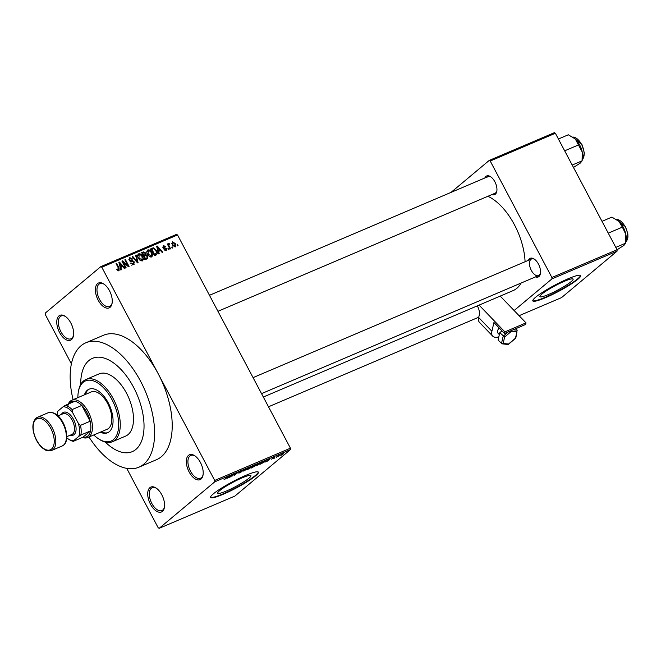 <?xml version="1.0" encoding="UTF-8"?>
<svg xmlns="http://www.w3.org/2000/svg" width="661" height="661" viewBox="0 0 661 661"><rect width="100%" height="100%" fill="white"/><g stroke="black" fill="none" stroke-linecap="round" stroke-linejoin="round"><path stroke-width="0.99" d="M149.873 487.678A13.526 7.139 66.9 0 1 156.087 488.033A13.526 7.139 66.9 0 1 164.391 507.524A13.526 7.139 66.9 0 1 162.424 511.366A13.526 7.139 66.9 0 1 150.493 504.244A13.526 7.139 66.9 0 1 149.873 487.678M156.533 488.347A12.402 6.544 -113.1 0 0 152.17 487.735A12.402 6.544 -113.1 0 0 151.278 488.289A12.402 6.544 -113.1 0 0 151.41 502.608A12.402 6.544 -113.1 0 0 161.887 510.548A12.402 6.544 -113.1 0 0 162.78 510.003A12.402 6.544 -113.1 0 0 164.473 506.979M58.936 315.908A13.526 7.139 66.9 0 1 65.142 316.272A13.526 7.139 66.9 0 1 73.445 335.763A13.526 7.139 66.9 0 1 71.479 339.605A13.526 7.139 66.9 0 1 59.556 332.483A13.526 7.139 66.9 0 1 58.936 315.908M65.588 316.586A12.402 6.544 -113.1 0 0 61.225 315.975A12.402 6.544 -113.1 0 0 60.333 316.52A12.402 6.544 -113.1 0 0 60.465 330.839A12.402 6.544 -113.1 0 0 70.942 338.787A12.402 6.544 -113.1 0 0 71.834 338.242A12.402 6.544 -113.1 0 0 73.528 335.218M97.555 283.602A13.526 7.139 66.9 0 1 103.76 283.966A13.526 7.139 66.9 0 1 112.064 303.449A13.526 7.139 66.9 0 1 110.098 307.291A13.526 7.139 66.9 0 1 98.175 300.177A13.526 7.139 66.9 0 1 97.555 283.602M104.215 284.28A12.402 6.544 -113.1 0 0 99.852 283.668A12.402 6.544 -113.1 0 0 98.96 284.213A12.402 6.544 -113.1 0 0 99.092 298.532A12.402 6.544 -113.1 0 0 109.569 306.481A12.402 6.544 -113.1 0 0 110.461 305.936A12.402 6.544 -113.1 0 0 112.155 302.912M188.501 455.363A13.526 7.139 66.9 0 1 194.706 455.726A13.526 7.139 66.9 0 1 203.01 475.218A13.526 7.139 66.9 0 1 201.043 479.06A13.526 7.139 66.9 0 1 189.12 471.937A13.526 7.139 66.9 0 1 188.501 455.363M195.16 456.04A12.402 6.544 -113.1 0 0 190.789 455.429A12.402 6.544 -113.1 0 0 189.905 455.983A12.402 6.544 -113.1 0 0 190.038 470.302A12.402 6.544 -113.1 0 0 200.514 478.242A12.402 6.544 -113.1 0 0 201.407 477.696A12.402 6.544 -113.1 0 0 203.101 474.672M571.187 281.611A18.781 2.52 152.1 0 0 573.112 279.074A18.781 2.52 152.1 0 0 559.991 283.288A18.781 2.52 152.1 0 0 541.846 294.112A18.781 2.52 152.1 0 0 539.921 296.649A18.781 2.52 152.1 0 0 553.05 292.435A18.781 2.52 152.1 0 0 571.187 281.611M577.863 279.256A27.051 3.627 152.1 0 0 580.639 275.596A27.051 3.627 152.1 0 0 561.726 281.669A27.051 3.627 152.1 0 0 535.592 297.26A27.051 3.627 152.1 0 0 532.824 300.912A27.051 3.627 152.1 0 0 551.728 294.847A27.051 3.627 152.1 0 0 577.863 279.256M532.766 300.697A27.051 3.627 152.1 0 0 552.241 294.095A27.051 3.627 152.1 0 0 577.656 278.859A27.051 3.627 152.1 0 0 580.482 275.422M219.634 490.677A18.781 2.52 -27.9 0 1 237.77 479.853A18.781 2.52 -27.9 0 1 250.899 475.639A18.781 2.52 -27.9 0 1 248.974 478.176A18.781 2.52 -27.9 0 1 230.829 489A18.781 2.52 -27.9 0 1 217.709 493.213A18.781 2.52 -27.9 0 1 219.634 490.677M255.642 475.821A27.051 3.627 152.1 0 0 258.418 472.169A27.051 3.627 152.1 0 0 239.513 478.233A27.051 3.627 152.1 0 0 213.379 493.825A27.051 3.627 152.1 0 0 210.603 497.485A27.051 3.627 152.1 0 0 229.507 491.412A27.051 3.627 152.1 0 0 255.642 475.821M210.545 497.262A27.051 3.627 152.1 0 0 230.028 490.669A27.051 3.627 152.1 0 0 255.435 475.424A27.051 3.627 152.1 0 0 258.269 471.995M528.428 260.31A10.146 5.354 66.9 0 1 529.519 258.757A10.146 5.354 66.9 0 1 534.171 259.029A10.146 5.354 66.9 0 1 540.401 273.646A10.146 5.354 66.9 0 1 538.93 276.529A10.146 5.354 66.9 0 1 535.501 276.901M530.923 259.368A9.014 4.759 -113.1 0 0 531.014 269.787A9.014 4.759 -113.1 0 0 538.641 275.563A9.014 4.759 -113.1 0 0 539.285 275.166A9.014 4.759 -113.1 0 0 540.483 273.092M534.633 259.352A9.014 4.759 -113.1 0 0 531.568 258.972L253.072 377.629M484.844 177.983A10.146 5.354 66.9 0 1 485.926 176.429A10.146 5.354 66.9 0 1 490.586 176.702A10.146 5.354 66.9 0 1 496.808 191.318A10.146 5.354 66.9 0 1 495.337 194.202A10.146 5.354 66.9 0 1 491.908 194.574M217.948 311.298L495.048 193.235A9.014 4.759 -113.1 0 0 495.692 192.838A9.014 4.759 -113.1 0 0 496.898 190.765M491.04 177.024A9.014 4.759 -113.1 0 0 487.983 176.644A9.014 4.759 -113.1 0 0 487.331 177.041M88.987 437.004A67.629 35.711 -113.1 0 0 138.884 467.203A67.629 35.711 -113.1 0 0 143.734 464.22A67.629 35.711 -113.1 0 0 143.032 386.107A67.629 35.711 -113.1 0 0 85.872 342.77A67.629 35.711 -113.1 0 0 81.014 345.761A67.629 35.711 -113.1 0 0 73.082 399.674M138.884 467.203L156.5 459.701A67.629 35.711 -113.1 0 0 161.35 456.71A67.629 35.711 -113.1 0 0 158.252 373.845L101.802 267.234L100.811 266.639L176.537 234.374L177.528 234.969L101.802 267.234M263.334 397.03L513.11 290.609A51.847 27.382 -113.1 0 0 516.828 288.32A51.847 27.382 -113.1 0 0 521.116 283.032M135.893 449.406A50.723 26.787 -113.1 0 0 135.365 390.833A50.723 26.787 -113.1 0 0 92.499 358.328A50.723 26.787 -113.1 0 0 88.855 360.567A50.723 26.787 -113.1 0 0 80.716 384.405A50.723 26.787 -113.1 0 1 88.855 360.567A50.723 26.787 -113.1 0 1 92.499 358.328A50.723 26.787 -113.1 0 1 135.365 390.833A50.723 26.787 -113.1 0 1 135.893 449.406A50.723 26.787 -113.1 0 1 132.258 451.653A50.723 26.787 -113.1 0 0 135.893 449.406M159.169 528.329L234.903 496.064L290.476 449.571L214.751 481.836L159.169 528.329L158.177 527.734L126.747 468.376M71.405 363.856L45.279 314.512L45.229 313.132L100.811 266.639M175.198 246.958L172.257 245.024L172.438 241.752L175.355 243.636L175.512 246.768M170.546 248.833L169.984 249.073L167.324 244.041L167.886 243.802L168.315 244.603L168.505 243.43L169.183 243.471L169.406 244.256L168.729 245.157L170.546 248.833M168.952 244.339L168.167 245.628M165.01 250.767L166.2 248.957L162.912 247.569L163.416 245.595L165.481 246.479L163.821 246.305L163.424 247.231L166.696 248.594L166.2 250.792L163.978 249.759L166.093 249.916L165.052 250.792M163.821 246.305L162.945 247.627M156.178 254.956L154.534 255.65L150.882 248.743L153.402 247.825L156.45 250.552C157.64 252.461 157.549 253.923 156.178 254.956L156.748 254.617M147.064 258.831L145.329 259.575L141.669 252.667L143.412 251.924L145.874 253.006L146.04 254.708L147.7 256.08L147.064 258.831L147.651 258.492M138.075 262.665L137.529 262.896L132.208 256.699L132.787 256.451L137.339 261.987L135.588 255.253L136.174 255.006L138.075 262.665M126.119 267.763L125.557 268.002L121.897 261.087L122.5 260.831L127.796 265.367L124.863 259.831L125.425 259.591L129.077 266.499L128.482 266.755L123.194 262.227L126.119 267.763M117.914 270.77L116.7 269.242L117.212 268.911L118.65 270.06L118.98 269.283L116.055 263.582L116.617 263.342L119.096 268.027L119.054 270.878L117.914 270.77M118.798 269.969L117.881 270.737L118.98 269.283M214.751 481.836L214.701 480.456L290.427 448.191L177.528 234.969M214.701 480.456L158.252 373.845A67.629 35.711 -113.1 0 0 103.48 335.267L85.872 342.77M121.426 269.762L120.831 270.01L118.881 262.376L119.467 262.128L124.921 268.275L124.334 268.523L122.756 266.664L120.814 267.49L121.426 269.762M132.2 264.722L133.249 263.846L133.753 262.177L129.176 260.194L129.771 257.625L132.547 258.972L132.035 259.302L130.217 258.426L129.754 259.98L130.3 260.608L132.588 260.641L134.307 261.921L133.629 264.673L130.531 263.128L133.605 263.632L131.721 265.21M130.217 258.426L128.895 259.451M134.117 264.375L133.629 264.673M140.231 260.525L138.43 258.393C137.265 256.485 137.348 254.964 138.67 253.832C140.438 253.634 141.785 254.51 142.702 256.468L143.462 259.186L142.412 260.93L140.231 260.525M142.842 260.674L142.412 260.93M149.444 256.608L147.634 254.468C146.469 252.56 146.552 251.048 147.874 249.916C149.65 249.709 150.989 250.585 151.914 252.543L152.666 255.262L151.625 257.005L149.444 256.608M152.047 256.749L151.625 257.005M159.21 253.659L158.623 253.915L156.665 246.272L157.252 246.024L162.705 252.172L162.119 252.419L160.54 250.569L158.599 251.395L159.21 253.659M168.943 249.511L168.39 249.751L167.861 248.767L168.423 248.528L168.943 249.511M172.785 247.875L172.232 248.115L171.703 247.123L172.265 246.892L172.785 247.875M178.073 245.628L177.512 245.867L176.991 244.876L177.553 244.636L178.073 245.628M278.554 456.396L277.992 456.635L278.471 456.239M274.712 458.032L274.15 458.271L274.629 457.875M264.97 462.179L269.977 458.693L268.465 460.692L264.912 462.064M256.204 465.716L260.682 462.634C262.004 462.163 262.161 462.328 261.145 463.138L256.204 465.716M260.682 462.634C262.004 462.163 262.161 462.328 261.145 463.138L261.045 462.931M246.999 469.641L251.477 466.559C252.799 466.088 252.956 466.253 251.94 467.054L246.999 469.641M251.477 466.559C252.799 466.088 252.956 466.253 251.94 467.054L251.833 466.856M239.224 472.987L241.439 471.838L240.083 471.78L242.587 470.351L243.289 470.45L240.472 471.756L242 471.59L238.555 472.995M239.158 472.722L239.736 472.789M241.439 471.838L240.083 471.78M242.587 470.351L243.116 470.136M242.686 470.731L242.149 470.541M227.186 478.275L232.193 474.796L230.681 476.788L227.128 478.159M224.079 479.514L229.334 476.011L224.732 479.341M231.887 476.275L234.622 473.755L235.217 473.507L234.936 474.705L238.142 472.26L234.845 475.011L234.242 475.276L234.523 474.069L231.796 476.118M243.843 471.186L244.925 469.368L243.917 470.996L248.9 467.674L243.694 470.913M252.833 467.352L251.097 468.095L254.394 465.336L256.848 464.625L252.766 467.22M256.137 464.592L256.708 464.369M261.946 463.468L260.302 464.171L263.599 461.411L265.995 460.411L265.73 461.171L261.88 463.336M265.995 460.411L265.631 460.981M271.795 459.106L274.332 457.189L272.993 458.023L274.001 458.032L271.274 459.197M272.844 457.966L272.39 458.296M274.332 457.189L274.836 456.999M273.48 457.949L273.894 457.817M276.315 457.346L279.826 454.9L276.232 457.189M280.793 455.264L283.354 453.347L283.701 453.694L280.875 455.421L280.553 455.049M105.289 442.077A50.723 26.787 -113.1 0 0 132.258 451.653L132.258 451.653A50.723 26.787 -113.1 0 1 105.289 442.077M519.092 315.694L561.519 297.624L617.101 251.13L551.935 278.892L551.885 277.513L617.052 249.751L555.372 133.266L490.214 161.028L489.214 160.433L554.381 132.671L555.372 133.266M551.885 277.513L490.214 161.028M451 192.401L489.214 160.433M514.118 310.53L551.935 278.892M525.09 261.731A51.847 27.382 -113.1 0 0 487.892 196.284M617.052 249.751L617.101 251.13M290.427 448.191L290.476 449.571M230.714 475.821L229.235 476.845L230.788 476.184L231.598 475.185L230.656 475.705M234.49 473.863L234.936 474.705M234.473 474.301L234.845 475.011M251.899 466.765L248.131 468.699L248.478 469.07L251.395 467.286L251.899 466.765L251.031 466.757M248.057 468.55L248.478 469.07M254.568 465.418L253.584 466.245L256.237 464.914L254.502 465.286M256.237 464.914L255.477 464.873M253.196 466.567L252.039 467.534L254.948 466.055L253.113 466.402M254.237 465.964L254.948 466.055M261.103 462.84L257.344 464.774L257.683 465.146L260.599 463.361L261.103 462.84L260.236 462.832M257.261 464.625L257.683 465.146M263.772 461.494L261.252 463.609L265.177 461.403L265.499 460.783L263.706 461.37M265.425 460.634L265.177 461.403M268.498 459.717L267.019 460.75L268.581 460.081L269.382 459.089L268.44 459.61M283.115 453.958L281.231 455.132L283.115 453.958L282.941 453.529M281.041 454.669L281.231 455.132M116.741 269.316L117.212 268.911M116.138 263.739L116.617 263.342M118.93 262.574L119.467 262.128M120.302 267.92L120.814 267.49M120.203 267.531L122.136 265.937L119.6 262.954L120.575 266.606L122.136 265.937M119.501 264.813L120.029 264.367M120.071 267.027L120.575 266.606M119.129 263.342L119.6 262.954M121.988 261.26L122.5 260.831M127.317 265.763L127.796 265.367M124.946 259.988L125.425 259.591M122.715 262.632L123.194 262.227M130.572 263.194L131.043 262.797M129.283 260.376L129.754 259.98M129.82 261.012L130.3 260.608M131.605 261.467L132.588 260.641M133.828 262.326L134.307 261.921M132.729 264.367L132.762 264.838M132.324 256.84L132.787 256.451M135.637 255.452L136.174 255.006M137.637 255.278L138.132 255.377M142.222 256.865L142.702 256.468M141.578 260.533L143.462 259.186M141.008 260.938L141.983 260.12L142.132 256.683L141.066 255.22L139.099 254.642L137.604 255.815M139.099 254.642L138.992 258.162L142.297 259.93L141.066 260.963M138.521 258.558L138.992 258.162M141.933 253.163L143.412 251.924M142.032 253.345L142.52 253.345M145.395 253.403L145.874 253.006M144.272 255.443L144.23 256.088M144.561 255.939L146.04 254.708M147.221 256.485L147.7 256.08M146.155 258.558L146.197 259.203M144.767 259.599L146.998 257.848M142.66 253.229L143.751 255.295L145.362 254.535L145.37 253.353L143.635 252.816L142.181 253.634M143.28 255.691L143.751 255.295M143.487 256.096L145.271 254.609M143.437 255.997L145.362 254.535M144.181 256.104L145.461 258.525L147.188 257.691L147.139 256.319L145.288 255.633L143.701 256.501M144.99 258.922L145.461 258.525M145.164 259.261L147.188 257.691M146.849 251.354L147.337 251.453M151.435 252.948L151.914 252.543M150.782 256.608L152.666 255.262M150.212 257.013L151.187 256.195L151.336 252.766L150.278 251.304L148.304 250.717L146.816 251.891M148.304 250.717L148.196 254.245L151.501 256.014L150.27 257.038M147.725 254.642L148.196 254.245M150.568 249.651L153.402 247.825M155.971 250.957L156.45 250.552M155.385 254.551L155.376 255.295M151.394 249.709L151.865 249.313L154.666 254.609L156.211 253.865L154.327 255.443M154.195 255.006L154.666 254.609M154.344 255.286L156.558 252.568L155.889 250.783L153.732 248.685L151.865 249.313M156.715 246.479L157.252 246.024M158.086 251.824L158.599 251.395M157.987 251.436L159.921 249.841L157.384 246.85L158.359 250.502L159.921 249.841M157.293 248.71L157.822 248.272M157.855 250.924L158.359 250.502M156.913 247.247L157.384 246.85M164.019 249.825L164.49 249.428M163.25 248.04L163.821 247.569M166.217 248.99L166.696 248.594M167.952 248.924L168.423 248.528M167.415 244.206L167.886 243.802M167.836 245.008L168.315 244.603M168.258 244.248L169.183 243.471M168.695 246.627L169.166 246.223M171.794 247.288L172.265 246.892M171.67 243.339L172.81 242.48L172.818 244.777L174.991 246.14L174.041 246.933M174.876 244.041L175.355 243.636M172.347 245.173L172.818 244.777M174.017 246.917L174.834 246.231L174.818 243.926L172.81 242.48M177.074 245.033L177.553 244.636M100.315 432.178A23.672 12.501 -113.1 0 0 107.569 432.765A23.672 12.501 -113.1 0 0 109.263 431.724A23.672 12.501 -113.1 0 0 109.015 404.383A23.672 12.501 -113.1 0 0 89.012 389.213A23.672 12.501 -113.1 0 0 87.31 390.263A23.672 12.501 -113.1 0 0 84.41 394.848M89.458 389.04A23.672 12.501 -113.1 0 0 88.194 389.883A23.672 12.501 -113.1 0 0 85.294 394.477M101.199 431.807A23.672 12.501 -113.1 0 0 107.999 432.567M93.788 434.963A32.686 17.26 -113.1 0 0 98.448 438.747A32.686 17.26 -113.1 0 0 113.444 439.615A32.686 17.26 -113.1 0 0 111.949 399.566A32.686 17.26 -113.1 0 0 83.129 382.364A32.686 17.26 -113.1 0 0 78.378 391.651A32.686 17.26 -113.1 0 0 77.882 397.633M78.378 391.651L78.576 390.601A33.818 17.855 66.9 0 1 83.493 381A33.818 17.855 66.9 0 1 85.913 379.505A33.818 17.855 66.9 0 1 114.493 401.177A33.818 17.855 66.9 0 1 114.849 440.226A33.818 17.855 66.9 0 1 112.42 441.722A33.818 17.855 66.9 0 1 99.332 439.334L98.448 438.747M112.42 441.722L125.631 436.095A33.818 17.855 -113.1 0 0 128.06 434.599A33.818 17.855 -113.1 0 0 127.705 395.551A33.818 17.855 -113.1 0 0 99.125 373.878L85.913 379.505M89.764 392.849A20.293 10.716 66.9 0 1 91.218 391.948A20.293 10.716 66.9 0 1 108.363 404.953A20.293 10.716 66.9 0 1 108.578 428.386A20.293 10.716 66.9 0 1 107.123 429.278L87.748 437.532A20.293 10.716 66.9 0 1 82.46 437.425M80.84 435.029L78.808 436.359A18.037 9.527 -113.1 0 0 78.32 423.329L80.477 425.362A19.161 10.122 66.9 0 1 80.84 435.029L90.524 430.898A19.161 10.122 -113.1 0 1 82.989 437.202L90.524 430.898A19.161 10.122 -113.1 0 0 90.16 421.231A19.161 10.122 -113.1 0 0 86.922 412.547A19.161 10.122 -113.1 0 0 81.799 405.441A19.161 10.122 -113.1 0 0 74.842 401.285A19.161 10.122 -113.1 0 0 67.662 406.251M68.257 404.094A20.293 10.716 66.9 0 1 71.842 400.202A20.293 10.716 66.9 0 1 88.277 411.778A20.293 10.716 66.9 0 1 87.748 437.532M80.477 425.362L90.16 421.231L81.799 405.441L72.115 409.564L72.503 412.34A18.037 9.527 -113.1 0 0 63.134 406.746L57.887 411.134A18.037 9.527 -113.1 0 0 57.367 413.075A18.037 9.527 -113.1 0 0 57.119 415.149M78.32 423.329L72.503 412.34M63.134 406.746L65.158 405.416A19.161 10.122 66.9 0 1 72.115 409.564M74.842 401.285L65.158 405.416M57.367 413.075L57.557 412.034A19.161 10.122 66.9 0 1 57.623 411.712L57.887 411.134M66.769 437.797A18.037 9.527 -113.1 0 0 68.438 439.061A18.037 9.527 -113.1 0 0 73.569 440.747L78.808 436.359M73.569 440.747L73.305 441.333A19.161 10.122 66.9 0 1 69.322 439.639L68.438 439.061M82.989 437.202L73.305 441.333M57.986 415.909L63.051 413.753A11.27 5.949 66.9 0 1 72.578 420.974A11.27 5.949 66.9 0 1 72.693 433.996A11.27 5.949 66.9 0 1 71.884 434.492L66.819 436.648M61.423 414.447A12.402 6.544 66.9 0 1 62.597 412.885A12.402 6.544 66.9 0 1 73.528 419.413A12.402 6.544 66.9 0 1 74.098 434.608A12.402 6.544 66.9 0 1 70.256 435.186M617.052 249.792L623.893 245.405L625.678 243.207L626.058 241.182A14.873 7.858 -113.1 0 0 625.835 234.391L625.686 243.165L615.796 247.388M622.381 227.136L625.835 234.391A14.873 7.858 -113.1 0 0 618.936 221.361L622.381 227.136L608.36 233.11M601.997 221.328L611.888 217.114L618.936 221.361A14.873 7.858 -113.1 0 0 616.928 219.741A14.873 7.858 -113.1 0 0 616.804 219.667M582.242 152.063A14.873 7.858 -113.1 0 0 579.623 144.85A14.873 7.858 -113.1 0 0 575.343 139.033L582.242 152.063L582.093 160.879L582.465 158.855A14.873 7.858 66.9 0 0 582.242 152.063M572.203 165.052L582.093 160.838L580.308 163.077L573.475 167.456M564.775 150.782L578.788 144.809M558.413 139L568.303 134.786L575.343 139.033A14.873 7.858 -113.1 0 0 573.335 137.414A14.873 7.858 -113.1 0 0 573.211 137.339M499.187 327.955A5.635 2.801 136.1 0 0 497.502 331.021A5.635 2.801 136.1 0 0 497.849 333.053L499.344 334.615M498.832 336.829A13.526 6.717 -43.9 0 1 492.718 336.143A13.526 6.717 -43.9 0 1 491.9 331.26L493.941 322.51L504.5 333.475L525.635 324.468L526.007 322.882L504.872 331.88L504.5 333.475M492.718 336.143L479.506 322.411A13.526 6.717 -43.9 0 1 478.68 317.528L479.233 315.148A9.014 4.759 66.9 0 0 477.308 305.861M479.085 305.101L504.872 331.88M500.22 296.103L526.007 322.882M508.069 344.48L502.013 343.827L498.072 340.051L499.79 332.698L504.64 337.011L503.137 343.447L501.468 343.571L503.186 336.226L508.416 331.805M513.184 329.773L517.274 330.219L515.778 328.666M501.98 330.855L499.79 332.698M503.137 343.447L508.549 344.034L515.464 338.192L516.968 331.764L511.556 331.169L504.64 337.011M511.548 330.475L511.556 331.169M516.968 331.764L515.811 338.06M118.625 268.432L119.096 268.027M130.572 261.417L131.432 260.698M151.113 249.189L152.451 248.073M163.68 248.362L164.614 247.586M52.938 449.67A18.037 9.527 66.9 0 1 51.641 450.472C45.601 451.612 46.13 449.91 43.32 448.679C40.073 446.183 37.421 442.606 35.372 437.929C31.868 429.08 32.083 422.503 36.008 418.206L37.503 417.289A18.037 9.527 66.9 0 1 52.748 428.84A18.037 9.527 66.9 0 1 52.938 449.67M35.851 419.446A16.905 8.932 -113.1 0 0 36.628 440.16A16.905 8.932 -113.1 0 0 51.533 449.059A16.905 8.932 -113.1 0 0 50.757 428.345A16.905 8.932 -113.1 0 0 35.851 419.446M48.071 412.786C61.994 409.134 72.115 438.64 63.704 445.043L62.208 445.968A18.037 9.527 -113.1 0 0 63.506 445.167A18.037 9.527 -113.1 0 0 63.316 424.337A18.037 9.527 -113.1 0 0 48.071 412.786L37.503 417.289A18.037 9.527 66.9 0 0 36.206 418.083M625.95 241.777A12.402 6.544 -113.1 0 0 625.174 226.764A12.402 6.544 -113.1 0 0 616.416 219.411M582.358 159.441A12.402 6.544 -113.1 0 0 581.581 144.437A12.402 6.544 -113.1 0 0 572.831 137.083M478.68 317.528L491.9 331.26M145.304 254.576L143.42 256.154M147.097 257.773L145.213 259.352M163.54 246.47L162.738 247.148M268.506 406.779L478.754 317.197M538.641 275.563L261.541 393.625M209.479 295.302L487.983 176.644M71.842 400.202L91.218 391.948M62.208 445.968L51.641 450.472M616.374 219.386L625.488 226.69L627.81 233.63L627.95 236.969L627.471 239.422L625.942 241.819M582.349 159.491L584.39 153.145L581.895 144.362L572.79 137.058M515.762 338.143L508.35 344.398"/></g></svg>
